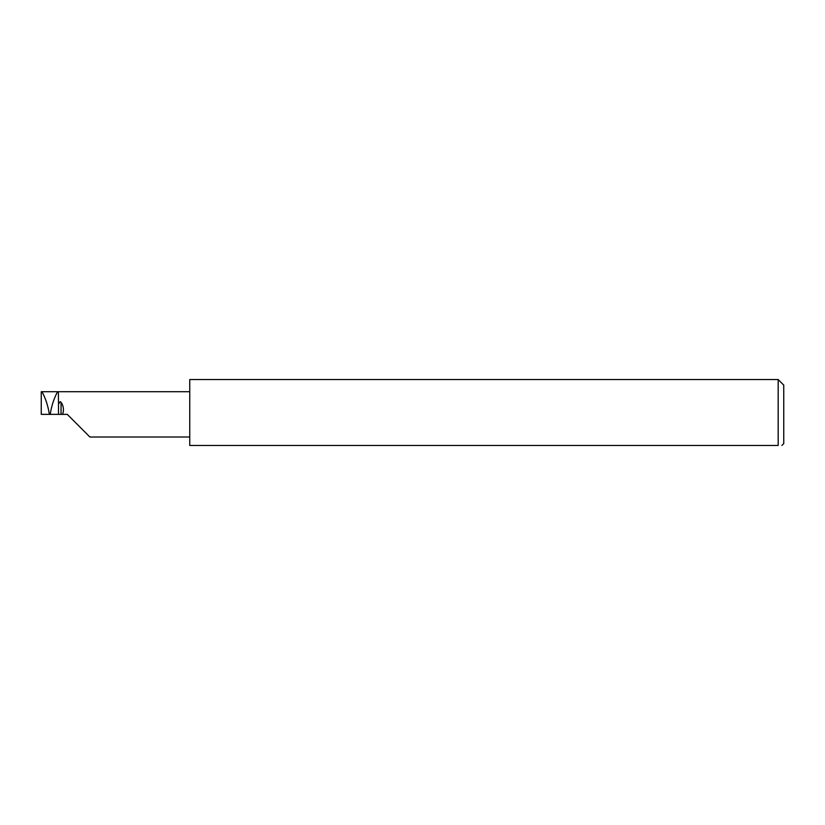 <?xml version="1.0" encoding="UTF-8"?>
<svg xmlns="http://www.w3.org/2000/svg" width="825" height="825" viewBox="0 0 825 825"><rect width="100%" height="100%" fill="white"/><g stroke="black" fill="none" stroke-linecap="round" stroke-linejoin="round"><path stroke-width="0.62" stroke-dasharray="4.12 3.09" d="M778.181 379.552L778.181 445.448L189.75 445.448L189.75 379.552M58.358 405.147L58.358 391.71L41.25 391.71L41.25 414.356L49.789 414.356M50.428 414.356L67.237 414.356M783.75 385.12L783.75 443.592M189.75 414.356L189.75 437.002L189.75 414.356"/><path stroke-width="1.24" d="M61.06 414.356L61.06 402.249L60.112 401.662L58.513 404.137L58.513 414.356L67.237 414.356L89.884 437.002L67.237 414.356M58.513 404.137L58.358 391.71L57.626 391.71C54.264 397.691 51.862 404.797 50.428 413.047L50.428 414.356L49.149 413.047C47.716 404.797 45.313 397.691 41.951 391.71L41.25 391.71L41.25 414.356L58.513 414.356M61.06 402.249C63.577 405.952 64.092 409.994 62.607 414.356M781.894 445.448L783.75 443.592L783.75 385.12L778.181 379.552L778.181 445.448L189.75 445.448L189.75 379.552L778.181 379.552M49.789 414.356L50.428 413.047M778.181 445.448C783.038 445.448 783.038 445.448 778.181 445.448C783.038 445.448 783.038 445.448 778.181 445.448M57.626 391.71L41.951 391.71M49.149 413.047L49.149 414.356M58.358 391.71L189.75 391.71M89.884 437.002L189.75 437.002"/></g></svg>
